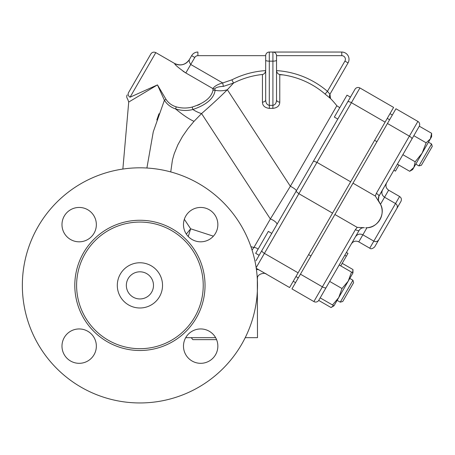 <?xml version="1.0" encoding="UTF-8"?>
<svg xmlns="http://www.w3.org/2000/svg" width="455" height="455" viewBox="0 0 455 455"><rect width="100%" height="100%" fill="white"/><g stroke="black" fill="none" stroke-linecap="round" stroke-linejoin="round"><path stroke-width="0.68" d="M139.918 348.689A63.308 63.308 0 0 0 194.746 253.725A63.308 63.308 0 0 0 85.091 253.725A63.308 63.308 0 0 0 139.918 348.689M139.918 402.954A117.572 117.572 0 0 0 241.736 226.596A117.572 117.572 0 0 0 38.101 226.596A117.572 117.572 0 0 0 139.918 402.954M217.854 346.136A17.182 17.182 0 0 1 192.078 361.014A17.182 17.182 0 0 1 192.078 331.251A17.182 17.182 0 0 1 217.854 346.136A17.182 17.182 0 0 0 216.58 339.646L192.823 339.646L191.276 337.673M200.672 207.446A17.182 17.182 0 0 1 215.551 233.222A17.182 17.182 0 0 1 185.788 233.222A17.182 17.182 0 0 1 200.672 207.446M61.982 224.628A17.182 17.182 0 0 1 87.758 209.749A17.182 17.182 0 0 1 87.758 239.512A17.182 17.182 0 0 1 61.982 224.628M79.164 363.317A17.182 17.182 0 0 1 64.286 337.542A17.182 17.182 0 0 1 94.049 337.542A17.182 17.182 0 0 1 79.164 363.317M139.918 298.946A13.565 13.565 0 0 0 151.669 278.596A13.565 13.565 0 0 0 128.168 278.596A13.565 13.565 0 0 0 139.918 298.946M139.918 307.989A22.608 22.608 0 0 0 159.5 274.075A22.608 22.608 0 0 0 120.336 274.075A22.608 22.608 0 0 0 139.918 307.989M79.164 328.948A17.182 17.182 0 0 1 94.049 354.724A17.182 17.182 0 0 1 64.286 354.724A17.182 17.182 0 0 1 79.164 328.948M96.352 224.628A17.182 17.182 0 0 1 70.576 239.512A17.182 17.182 0 0 1 70.576 209.749A17.182 17.182 0 0 1 96.352 224.628M183.49 346.136A17.182 17.182 0 0 1 185.714 337.673L215.624 337.673M271.789 233.381L259.128 255.312L255.682 253.321L268.342 231.39L271.789 233.381L276.902 224.52A5.426 1.831 -150 0 0 275.229 221.693A5.426 1.831 -150 0 0 270.361 218.986L253.918 247.463L250.944 246.69M352.932 280.229L340.266 302.16L337.138 300.351L338.719 297.61L333.97 305.828L332.503 304.981L338.719 297.61L341.995 288.533L348.212 281.162L349.798 278.42L352.932 280.229L353.592 282.697L342.74 301.494L340.266 302.16M376.945 141.681L374.596 140.322M350.447 97.137L337.786 119.068L334.34 117.077L347 95.152L350.447 97.137M418.924 165.916L421.398 165.256L432.25 146.459L431.59 143.985L418.924 165.916L415.796 164.107M348.212 281.162L351.493 272.09L352.961 272.937L338.719 297.61M422.126 153.142L426.136 142.796L430.35 138.9L413.902 167.389L415.17 161.792L422.126 153.142M431.619 133.304L431.619 136.693L430.35 138.9L431.619 133.304L419.305 126.194L413.925 135.51L419.203 126.371A3.617 3.617 0 0 0 417.878 121.422A3.617 3.617 0 0 1 419.203 126.365M413.902 167.389L412.628 169.59L409.688 171.285L413.902 167.389M335.244 303.627L333.97 305.828L331.03 307.529L318.716 300.419L320.183 297.871L332.503 304.981M320.183 297.871L329.682 281.423L341.995 288.533M397.374 164.175L409.688 171.285M376.336 193.375L375.318 196.06L352.989 183.172L395.952 108.762L417.878 121.422L376.336 193.375A3.617 1.189 30 0 1 378.878 196.219L413.618 136.045L402.857 154.683L415.17 161.792M413.618 136.045L413.822 135.687L426.136 142.796M339.18 264.975L351.493 272.09M331.03 307.529L333.634 305.635M352.625 272.744L352.961 269.542L342.211 263.337M352.961 269.542L352.961 272.937L351.692 275.138M375.318 196.06L380.477 204.295C386.079 213.435 377.656 228.018 366.94 227.739L358.785 241.867C355.776 240.496 353.302 241.161 351.374 243.852L359.143 230.395A3.617 1.189 -150 0 1 355.418 229.616L313.876 301.568A3.617 3.617 0 0 0 318.818 300.243A3.617 3.617 0 0 1 313.876 301.568L291.945 288.902L300.448 274.177L322.379 286.843A3.617 1.189 -150 0 0 326.104 287.617L359.143 230.395C360.36 228.484 362.095 227.591 364.353 227.705L357.226 227.386L355.418 229.616M365.763 227.773A16.278 16.278 0 0 0 379.919 203.26L378.27 200.058L378.497 197.015L386.648 182.756C385.277 185.771 385.942 188.245 388.633 190.173L399.598 196.503L369.75 248.197C370.865 249.26 372.514 248.822 374.692 246.872L400.923 201.446C401.833 199.432 401.395 197.788 399.598 196.503M320.36 297.564L326.104 287.617M379.151 202.071L378.725 201.366M352.989 183.172L334.903 214.498L357.226 227.386M334.903 214.498L300.448 274.177M398.938 165.08L395.446 171.131L393.882 170.227M347.967 253.372L346.403 252.468L347.967 253.372L346.403 252.468L347.967 253.372L340.744 265.879M381.478 235.121L396.851 208.492C397.767 206.485 397.323 204.835 395.526 203.55L384.56 197.22L388.633 190.173M378.878 196.219L378.367 200.445M269.371 108.392A64.274 62.085 0 0 1 272.841 108.392C277.34 107.818 279.654 105.736 279.774 102.153A3.617 2.389 0 0 1 276.532 99.776L276.532 55.664L341.779 55.664A3.617 3.617 0 0 1 344.913 61.095L327.446 91.341A86.348 86.348 0 0 0 276.532 70.605C276.919 72.885 277.994 74.176 279.774 74.484A82.753 82.753 0 0 1 325.098 94.071L327.446 91.341L329.966 94.213L348.047 62.904A7.234 7.234 0 0 0 341.779 52.046L272.915 52.046A3.617 3.617 0 0 1 276.532 55.664A3.617 3.617 0 0 0 272.915 52.046L269.297 52.046A3.617 3.617 0 0 0 265.68 55.664L265.68 99.776A3.617 2.389 0 0 1 262.438 102.153C262.563 105.736 264.873 107.818 269.371 108.392L269.297 105.355C266.949 104.843 265.743 102.989 265.68 99.776M265.68 60.219A3.617 0.938 0 0 0 269.297 61.158L272.915 61.158L272.915 52.046L341.779 52.046L341.779 55.664M170.739 171.922L172.451 159.904L174.208 153.762L177.842 144.855L182.5 136.449L187.949 128.623L194.023 121.331L201.576 113.574L270.361 218.986L290.353 186.271L227.352 89.726L233.529 83.055A82.753 82.753 0 0 1 262.438 74.484C264.219 74.176 265.299 72.885 265.68 70.605A86.348 86.348 0 0 0 231.896 79.847L233.529 83.055L223.354 86.382L222.717 82.947C217.928 84.209 214.646 86.086 212.866 88.583A3.617 3.094 171.4 0 0 214.766 88.833C215.818 87.434 218.679 86.615 223.354 86.382M213.395 236.173L190.645 228.797L184.338 219.299M256.239 268.291L289.596 287.549L393.598 107.408L359.922 87.963A3.617 3.617 0 0 0 354.98 89.288L255.977 260.76M332.554 213.145L298.872 193.699L296.046 191.356L313.523 161.093L316.964 162.367L351.419 102.688A3.617 1.189 -150 0 0 347.694 101.909M395.952 108.762L417.878 121.422M389.98 113.67L392.329 115.03M262.438 74.484L262.438 102.153M272.841 108.392L272.915 105.355A67.067 64.786 180 0 0 269.297 105.355L269.297 52.046A3.617 3.617 0 0 0 265.68 55.664L197.902 55.664A3.617 3.617 0 0 0 194.774 57.472L190.73 64.479C189.348 62.454 188.91 60.805 189.405 59.531L189.405 59.531A10.852 10.84 -150 0 1 174.589 63.495C174.817 64.741 178.565 67.897 185.828 72.971L182.984 71.179M276.532 99.776C276.469 102.984 275.264 104.843 272.915 105.355L272.915 61.158A3.617 0.938 0 0 0 276.532 60.219M279.774 102.153L279.774 74.484M325.098 94.071L330.518 98.553A3.617 3.617 30 0 1 329.966 94.213L348.047 62.904L344.913 61.095M330.518 98.553L329.977 94.196M283.243 74.921L280.149 74.745M330.529 98.536A83.202 83.202 0 0 1 336.837 105.765L290.353 186.271A5.426 1.12 30 0 1 296.307 190.912M188.273 236.526L190.645 228.797L186.334 234.103M258.065 249.186A5.426 4.408 -150 0 0 253.918 247.463L252.07 250.091M257.314 278.921L257.49 337.673L245.222 337.673M231.896 79.847L222.717 82.947L190.73 64.479L185.828 72.971L212.866 88.583L213.025 90.027A3.617 3.009 -177.6 0 0 215.124 90.318L214.766 88.833M215.124 90.318A32.555 22.454 -138.7 0 0 227.352 89.726C220.118 96.938 211.524 104.883 201.576 113.574A32.555 11.011 -133.6 0 1 192.874 109.513C206.53 104.809 213.952 98.411 215.124 90.318M197.624 105.315L199.916 104.263M213.025 90.027C211.575 97.415 204.631 103.092 192.198 107.056C186.977 108.415 181.653 108.347 176.21 106.845L176.335 106.885M166.047 99.389A3.617 0.614 -27.5 0 0 164.403 100.242C167.093 104.451 170.83 107.352 175.619 108.944A3.617 0.33 -73.9 0 0 176.21 106.845C171.842 105.514 168.458 103.029 166.047 99.389L157.458 84.897L130.067 97.194C127.002 99.861 127.002 99.861 130.067 97.194L155.803 52.615C153.796 51.705 152.146 52.143 150.861 53.94L128.56 92.57A3.617 3.248 30 0 0 130.067 97.194M197.902 55.664L197.902 52.046A7.234 7.234 0 0 0 191.64 55.664L189.405 59.531M174.589 63.495L174.601 63.467C180.629 66.208 185.572 64.883 189.428 59.497L191.64 55.664L194.774 57.472M128.56 92.57C126.791 95.641 126.791 95.641 128.56 92.57L150.861 53.94M192.198 107.056L192.874 109.513C187.312 110.957 181.562 110.77 175.619 108.944A32.555 6.45 -138 0 0 194.023 121.331M127.207 94.913C126.433 96.164 126.609 97.603 127.73 99.23L128.725 102.051L157.458 84.897L164.403 100.242L153.272 131.802L146.902 168.02M156.833 119.944L158.994 113.739M350.64 181.812L316.964 162.367L264.418 253.378A3.617 1.189 -150 0 1 261.881 250.54M256.427 269.616A5.79 4.704 120 0 1 259.293 270.054M139.918 350.498A65.116 65.116 0 0 0 196.31 252.821A65.116 65.116 0 0 0 83.527 252.821A65.116 65.116 0 0 0 139.918 350.498M318.818 300.243A3.617 3.617 0 0 1 313.876 301.568M387.45 123.487L409.381 136.153A3.617 1.189 30 0 1 411.917 138.991M344.793 255.255L346.357 256.159M380.477 204.295L384.56 197.22C381.864 195.292 381.205 192.823 382.575 189.809M256.154 267.699L264.418 253.378L298.099 272.824M385.101 122.133L351.419 102.688L359.922 87.963M310.947 255.989L308.598 254.635M298.287 277.92L295.938 276.56M389.605 119.75L387.256 118.391M431.59 143.985L428.456 142.176M364.353 227.705L363.602 227.688M355.446 236.799C357.374 234.109 359.848 233.443 362.857 234.814L373.822 241.144C375.83 242.06 377.479 241.616 378.765 239.819M358.785 241.867L369.75 248.197M293.213 281.281L295.562 282.64M174.601 63.467L155.803 52.615M122.861 169.055L128.725 102.051M336.837 105.765L339.76 107.687M257.49 279.04C256.489 273.364 265.874 272.477 266.169 274.024"/></g></svg>

